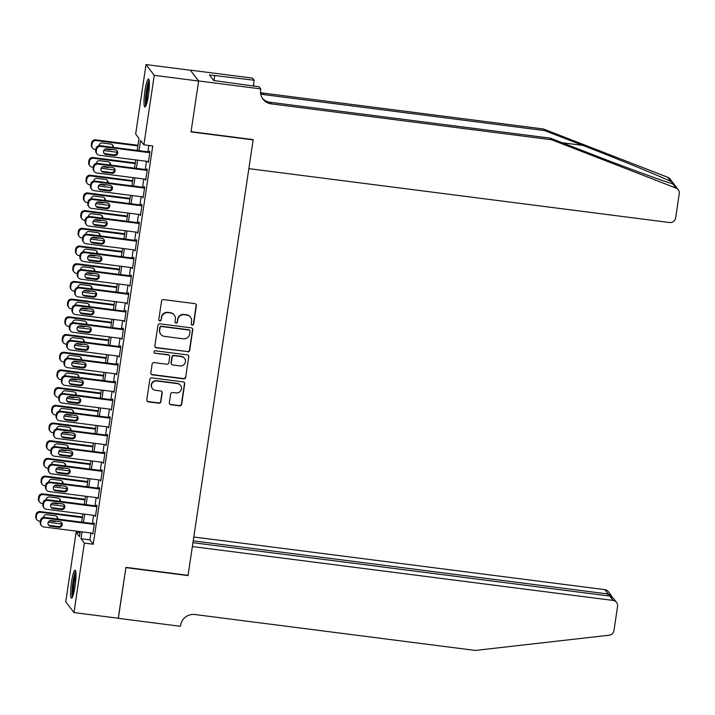 <?xml version="1.0" encoding="UTF-8"?>
<svg xmlns="http://www.w3.org/2000/svg" width="715" height="715" viewBox="0 0 715 715"><rect width="100%" height="100%" fill="white"/><g stroke="black" fill="none" stroke-linecap="round" stroke-linejoin="round"><path stroke-width="1.07" d="M192.237 325.102A1.242 1.216 142.7 0 0 193.64 324.047L196.393 305.582A1.779 1.734 142.7 0 0 194.909 303.625L163.547 299.612A1.779 1.734 142.7 0 0 161.545 301.122L158.793 319.587A1.242 1.216 142.7 0 0 159.829 320.955A1.242 1.216 142.7 0 0 161.233 319.9L161.59 317.505A5.684 5.559 142.7 0 1 167.989 312.661L170.608 312.991A5.684 5.559 142.7 0 1 175.354 319.265L174.996 321.661A1.242 1.216 142.7 0 0 176.033 323.028A1.242 1.216 142.7 0 0 177.436 321.973L177.794 319.578A5.684 5.559 142.7 0 1 184.193 314.734L186.812 315.074A5.684 5.559 142.7 0 1 191.557 321.348L191.2 323.734A1.242 1.216 142.7 0 0 192.237 325.102M191.325 324.485A1.242 1.216 142.7 0 0 193.416 323.752L196.169 305.296A1.779 1.734 142.7 0 0 195.946 304.143M158.918 320.338A1.242 1.216 142.7 0 0 161.009 319.605L161.59 317.505M175.121 322.411A1.242 1.216 142.7 0 0 177.213 321.679L177.794 319.578M71.563 581.894A14.103 2.029 97.3 0 1 75.084 570.177A14.103 2.029 97.3 0 1 75.03 586.443A14.103 2.029 97.3 0 1 71.509 598.16A14.103 2.029 97.3 0 1 71.563 581.894M144.975 90.698A14.103 2.029 97.3 0 1 148.497 78.981A14.103 2.029 97.3 0 1 148.443 95.247A14.103 2.029 97.3 0 1 144.913 106.964A14.103 2.029 97.3 0 1 144.975 90.698M169.348 402.786A1.779 1.734 142.7 0 0 170.831 404.744L179.635 405.87A1.779 1.734 142.7 0 0 181.637 404.359L184.693 383.857A1.779 1.734 142.7 0 0 183.21 381.899L151.857 377.878A1.779 1.734 142.7 0 0 149.855 379.397L146.79 399.9A1.779 1.734 142.7 0 0 148.273 401.857L158.9 403.215A1.779 1.734 142.7 0 0 160.902 401.705L162.216 392.928A1.779 1.734 142.7 0 0 160.732 390.971L155.459 390.292A4.746 4.647 142.7 0 1 152.107 383.32A4.746 4.647 142.7 0 1 156.844 380.997L177.49 383.642A4.746 4.647 142.7 0 1 180.841 390.613A4.746 4.647 142.7 0 1 176.105 392.937L172.664 392.499A1.779 1.734 142.7 0 0 170.662 394.01L169.348 402.786M198.645 80.947L191.066 131.658L253.19 139.613L248.847 168.642L669.517 222.517A5.425 5.309 142.7 0 0 675.639 217.887L679.25 193.72A5.425 5.309 142.7 0 0 675.97 188.045L551.64 139.774L271.2 103.863A12.655 12.396 -37.3 0 1 260.626 89.876L260.769 88.901L198.645 80.947L190.405 70.249L198.627 81.036L191.021 131.926L253.146 139.881L188.072 575.325L125.947 567.361L118.341 618.252L73.967 612.576L65.744 601.78L76.13 532.309L79.463 536.679L80.214 531.638M198.627 81.036L154.252 75.352L143.876 144.832L140.542 140.453L139.014 150.659M90.912 533.006L89.893 539.861L93.227 544.231L152.751 145.967L143.876 144.832M93.227 544.231L84.352 543.096L73.967 612.576M187.705 351.843A1.779 1.734 142.7 0 0 189.707 350.323L192.773 329.821A1.779 1.734 142.7 0 0 191.289 327.863L159.928 323.85A1.779 1.734 142.7 0 0 157.926 325.361L154.86 345.863A1.779 1.734 142.7 0 0 156.344 347.821L187.482 351.548A1.779 1.734 142.7 0 0 189.484 350.028L192.549 329.535A1.779 1.734 142.7 0 0 192.326 328.382M188.733 356.839L185.668 377.341A1.779 1.734 142.7 0 1 183.666 378.852L152.304 374.839A1.779 1.734 142.7 0 1 150.829 372.881L152.134 364.105A1.779 1.734 142.7 0 1 154.136 362.594L166.854 364.221A1.779 1.734 142.7 0 0 168.856 362.702L169.732 356.883A1.779 1.734 142.7 0 0 168.248 354.926L155.003 353.228A1.242 1.216 142.7 0 1 154.127 351.405A1.242 1.216 142.7 0 1 155.37 350.797L187.25 354.881A1.779 1.734 142.7 0 1 188.733 356.839L185.668 377.341M147.835 161.474L148.363 162.439L149.944 151.821L149.39 151.088L149.256 151.973M145.19 179.17L145.717 180.135L147.299 169.518L146.745 168.785L146.611 169.678M142.544 196.875L143.072 197.841L144.653 187.223L144.099 186.49L143.965 187.375M139.899 214.572L140.426 215.537L142.008 204.919L141.454 204.186L141.32 205.08M137.253 232.277L137.781 233.242L139.362 222.624L138.808 221.891L138.674 222.776M134.608 249.973L135.135 250.938L136.717 240.32L136.163 239.596L136.029 240.481M131.971 267.678L132.49 268.643L134.071 258.026L133.517 257.293L133.383 258.178M129.326 285.374L129.844 286.34L131.426 275.722L130.872 274.998L130.738 275.883M126.68 303.08L127.198 304.045L128.78 293.427L128.226 292.694L128.092 293.579M124.035 320.776L124.553 321.741L126.135 311.123L125.581 310.399L125.447 311.284M121.389 338.481L121.908 339.446L123.489 328.829L122.935 328.096L122.801 328.98M118.744 356.177L119.262 357.143L120.844 346.525L120.29 345.801L120.156 346.686M116.098 373.882L116.617 374.848L118.198 364.23L117.644 363.497L117.51 364.382M113.453 391.579L113.971 392.544L115.553 381.926L114.999 381.202L114.865 382.087M110.807 409.284L111.326 410.249L112.907 399.631L112.353 398.899L112.219 399.783M108.162 426.98L108.68 427.945L110.262 417.328L109.708 416.604L109.574 417.489M105.516 444.685L106.035 445.651L107.616 435.033L107.062 434.3L106.928 435.185M102.871 462.382L103.389 463.347L104.971 452.729L104.417 452.005L104.283 452.89M100.225 480.087L100.743 481.052L102.325 470.434L101.771 469.701L101.637 470.586M97.58 497.783L98.098 498.748L99.68 488.13L99.126 487.407L98.992 488.291M94.934 515.488L95.453 516.453L97.034 505.836L96.48 505.103L96.346 505.988M148.836 145.467L147.889 151.794M146.468 161.295L145.243 169.5M143.822 178.991L142.598 187.196M141.177 196.697L139.952 204.901M138.531 214.393L137.307 222.597M135.886 232.098L134.661 240.303M133.24 249.794L132.016 257.999M130.595 267.499L129.37 275.704M127.949 285.196L126.725 293.4M125.304 302.901L124.079 311.105M122.658 320.597L121.434 328.802M120.013 338.302L118.788 346.507M117.367 355.999L116.143 364.203M114.722 373.704L113.497 381.908M112.076 391.4L110.852 399.605M109.431 409.105L108.206 417.31M106.785 426.801L105.561 435.006M104.14 444.507L102.915 452.711M101.494 462.203L100.27 470.407M98.849 479.908L97.624 488.113M96.203 497.604L94.979 505.809M93.558 515.309L92.333 523.514M92.289 533.184L92.807 534.15L94.389 523.532L93.835 522.808L93.701 523.693M190.405 70.249L146.03 64.564L154.252 75.352M80.044 532.809L76.13 532.309M137.191 150.427L138.987 138.415L135.653 134.036L146.03 64.564M81.635 522.147L82.86 513.942M84.281 504.441L85.505 496.237M86.926 486.745L88.151 478.541M89.572 469.04L90.796 460.835M92.217 451.344L93.442 443.139M94.863 433.639L96.087 425.434M97.508 415.942L98.733 407.738M100.154 398.237L101.378 390.033M102.799 380.541L104.024 372.336M105.445 362.836L106.669 354.631M108.09 345.139L109.315 336.935M110.736 327.434L111.96 319.23M113.381 309.738L114.606 301.533M116.027 292.033L117.251 283.828M118.672 274.337L119.897 266.132M121.318 256.631L122.542 248.427M123.963 238.935L125.188 230.731M126.609 221.23L127.833 213.025M129.254 203.534L130.479 195.329M131.9 185.828L133.124 177.624M134.545 168.132L135.77 159.928M82.037 531.871L81.018 538.726L84.352 543.096M137.593 160.16L136.368 168.365M134.947 177.856L133.723 186.061M132.302 195.561L131.077 203.766M129.656 213.258L128.432 221.462M127.011 230.963L125.786 239.168M124.365 248.659L123.141 256.864M121.72 266.364L120.495 274.569M119.074 284.061L117.85 292.265M116.429 301.766L115.204 309.97M113.783 319.462L112.559 327.667M111.138 337.167L109.913 345.372M108.492 354.863L107.268 363.068M105.847 372.569L104.622 380.773M103.201 390.265L101.977 398.469M100.556 407.97L99.331 416.175M97.91 425.666L96.686 433.871M95.265 443.372L94.04 451.576M92.619 461.068L91.395 469.272M89.974 478.773L88.749 486.978M87.328 496.469L86.104 504.674M84.683 514.174L83.458 522.379M89.893 539.861L81.018 538.726M147.799 161.706L148.452 161.796M145.154 179.411L145.806 179.492M142.508 197.108L143.161 197.197M139.863 214.813L140.515 214.893M137.217 232.509L137.87 232.598M134.572 250.214L135.224 250.295M131.935 267.911L132.579 268M129.29 285.616L129.933 285.696M126.644 303.312L127.288 303.401M123.999 321.017L124.642 321.098M121.353 338.713L122.006 338.803M118.708 356.419L119.36 356.499M116.062 374.115L116.715 374.204M113.417 391.82L114.069 391.9M110.771 409.516L111.424 409.606M108.126 427.221L108.778 427.302M105.48 444.918L106.133 445.007M102.835 462.623L103.487 462.703M100.189 480.319L100.842 480.409M97.544 498.024L98.196 498.105M94.898 515.721L95.551 515.81M92.253 533.426L92.905 533.506M190.494 317.192L190.27 316.897A5.684 5.559 142.7 0 0 186.588 314.779L186.812 315.074M177.57 319.292A5.684 5.559 142.7 0 1 183.97 314.448L186.588 314.779M174.29 315.109L174.076 314.823A5.684 5.559 142.7 0 0 170.385 312.705L170.608 312.991M161.367 317.219A5.684 5.559 142.7 0 1 167.775 312.366L170.385 312.705M155.092 347.007A1.779 1.734 142.7 0 0 156.12 347.535L187.482 351.548M190.047 331.42A1.242 1.216 142.7 0 0 189.01 330.053L161.483 326.523A1.242 1.216 142.7 0 0 160.08 327.586L159.704 330.107A5.684 5.559 142.7 0 0 164.45 336.381L183.263 338.785A5.684 5.559 142.7 0 0 189.672 333.941L190.047 331.42M189.815 330.509L189.591 330.223A1.242 1.216 142.7 0 0 188.787 329.758L189.01 330.053M160.759 334.262L160.535 333.968A5.684 5.559 142.7 0 1 159.481 329.812L159.856 327.291A1.242 1.216 142.7 0 1 161.259 326.228L188.787 329.758M151.053 374.025A1.779 1.734 142.7 0 0 152.089 374.553L183.442 378.566A1.779 1.734 142.7 0 0 185.444 377.046M169.401 355.587L169.178 355.292A1.779 1.734 142.7 0 0 168.025 354.631L155.003 353.228M154.1 352.611A1.242 1.216 142.7 0 0 154.78 352.933M180.055 365.91A4.746 4.647 142.7 0 0 184.524 358.385A4.746 4.647 142.7 0 0 181.44 356.615L174.174 355.686A1.779 1.734 142.7 0 0 172.172 357.196L171.296 363.014A1.779 1.734 142.7 0 0 172.78 364.981L180.055 365.91M184.524 358.385L184.3 358.09A4.746 4.647 142.7 0 0 181.226 356.32L181.44 356.615M171.627 364.319L171.403 364.024A1.779 1.734 142.7 0 1 171.073 362.728L171.949 356.901A1.779 1.734 142.7 0 1 173.951 355.391L181.226 356.32M188.51 356.544A1.779 1.734 142.7 0 0 188.286 355.4M180.573 385.412L180.35 385.126A4.746 4.647 142.7 0 0 177.275 383.347L177.49 383.642M152.375 388.522L152.152 388.236A4.746 4.647 142.7 0 1 156.63 380.711L177.275 383.347M147.013 401.044A1.779 1.734 142.7 0 0 148.05 401.562L158.676 402.929A1.779 1.734 142.7 0 0 160.678 401.41L161.992 392.642A1.779 1.734 142.7 0 0 161.76 391.489M169.58 403.93A1.779 1.734 142.7 0 0 170.608 404.458L179.411 405.584A1.779 1.734 142.7 0 0 181.413 404.064L184.479 383.562A1.779 1.734 142.7 0 0 184.247 382.418M137.959 145.261L95.649 139.845A3.62 3.539 -37.3 0 0 91.565 142.928L91.305 144.698A3.62 3.539 -37.3 0 0 91.976 147.344L92.53 148.077A3.62 3.539 142.7 0 0 94.88 149.426L95.89 149.551M92.53 148.077A3.62 3.539 142.7 0 1 91.86 145.431L92.128 143.661A3.62 3.539 142.7 0 1 96.203 140.569L137.861 145.905M117.189 152.277L103.746 150.561M112.523 147.272A2.896 2.833 142.7 0 0 112.443 144.814M105.114 149.113L110.03 149.739A2.896 2.833 142.7 0 0 111.71 149.444M113.274 147.362A2.896 2.833 142.7 0 0 110.879 144.072L102.352 142.982A2.896 2.833 142.7 0 0 99.063 145.69M148.488 161.554L99.322 155.253A3.62 3.539 142.7 0 1 96.302 151.258L96.57 149.489A3.62 3.539 142.7 0 1 100.645 146.405L149.81 152.706M149.909 152.054L100.091 145.681L100.645 146.405M105.954 154.485A2.896 2.833 -37.3 0 1 103.907 150.23A2.896 2.833 -37.3 0 1 106.803 148.818L115.321 149.909A2.896 2.833 -37.3 0 1 117.358 154.154A2.896 2.833 -37.3 0 1 114.472 155.575L105.954 154.485L105.4 153.752A2.896 2.833 -37.3 0 1 103.827 153.019M116.885 150.651A2.896 2.833 -37.3 0 1 113.917 154.842L105.4 153.752M96.981 153.913L96.418 153.18A3.62 3.539 -37.3 0 1 95.747 150.534L96.016 148.765A3.62 3.539 -37.3 0 1 100.091 145.681M146.253 104.962A12.209 1.761 97.3 0 1 145.931 97.419A12.209 1.761 97.3 0 1 149.292 81.251M149.399 83.584A11.306 1.627 -82.7 0 0 146.986 97.222A11.306 1.627 -82.7 0 0 146.95 102.728M149.104 80.017A14.014 2.02 -82.7 0 0 145.61 98.053A14.014 2.02 -82.7 0 0 145.762 106.106M72.85 596.158A12.209 1.761 97.3 0 1 72.528 588.615A12.209 1.761 97.3 0 1 75.879 572.447M75.987 574.78A11.306 1.627 -82.7 0 0 73.573 588.418A11.306 1.627 -82.7 0 0 73.538 593.924M75.692 571.214A14.014 2.02 -82.7 0 0 72.197 589.249A14.014 2.02 -82.7 0 0 72.358 597.302M551.64 139.774L550.425 138.174L588.552 152.974C625.044 167.203 664.789 181.753 672.717 183.782C674.862 184.756 674.29 184.005 671.001 181.521C660.803 176.516 619.136 159.454 582.761 145.377L544.633 130.577L264.193 94.666A12.655 12.396 -37.3 0 1 260.635 93.656M675.97 188.045L672.717 183.782L673.923 184.229M544.633 130.577L543.418 128.977L262.977 93.066A12.655 12.396 -37.3 0 1 260.51 92.494M262.405 98.312A12.655 12.396 -37.3 0 0 269.975 102.263L550.425 138.174M671.001 181.521L667.747 177.257L543.418 128.977M260.769 88.901L259.161 86.792L213.714 80.545L209.424 74.923L254.156 80.223L252.547 78.114L190.422 70.159M253.289 86.041L254.156 80.223M667.747 177.257A5.425 5.309 -37.3 0 1 670.018 178.965L678.24 189.752M254.022 86.131A12.655 12.396 -37.3 0 1 253.575 84.093M214.008 80.589L214.75 75.602M118.252 618.243L125.912 567.63L188.036 575.584L192.371 546.555L613.041 600.421L609.716 596.06L192.952 542.694M609.716 596.06L613.434 598.339L616.562 602.45A5.425 5.309 142.7 0 1 617.572 606.418L613.962 630.576A5.425 5.309 142.7 0 1 609.144 635.215L475.323 650.436L194.873 614.525A12.655 12.396 142.7 0 0 180.6 625.321L180.457 626.295L118.333 618.341M193.22 540.862L608.143 593.995L604.819 589.634A5.425 5.309 -37.3 0 1 608.34 591.654L611.468 595.765L608.143 593.995L607.866 595.827M193.801 537.001L604.819 589.634M616.562 602.45A5.425 5.309 142.7 0 0 613.041 600.421M612.085 597.025L611.468 595.765M135.314 162.966L93.004 157.541A3.62 3.539 -37.3 0 0 88.919 160.634L88.66 162.403A3.62 3.539 -37.3 0 0 89.33 165.049L89.884 165.773A3.62 3.539 142.7 0 0 92.235 167.122L93.245 167.256M89.884 165.773A3.62 3.539 142.7 0 1 89.214 163.127L89.482 161.358A3.62 3.539 142.7 0 1 93.558 158.274L135.215 163.61M114.543 169.982L101.101 168.257M109.878 164.968A2.896 2.833 142.7 0 0 109.797 162.511M102.468 166.809L107.384 167.444A2.896 2.833 142.7 0 0 109.064 167.149M110.628 165.067A2.896 2.833 142.7 0 0 108.233 161.778L99.707 160.687A2.896 2.833 142.7 0 0 96.418 163.395M132.668 180.663L90.358 175.247A3.62 3.539 -37.3 0 0 86.274 178.33L86.014 180.1A3.62 3.539 -37.3 0 0 86.685 182.745L87.239 183.478A3.62 3.539 142.7 0 0 89.59 184.828L90.599 184.953M87.239 183.478A3.62 3.539 142.7 0 1 86.569 180.832L86.837 179.063A3.62 3.539 142.7 0 1 90.912 175.97L132.57 181.306M111.898 187.679L98.456 185.963M107.232 182.674A2.896 2.833 142.7 0 0 107.152 180.216M99.823 184.515L104.739 185.14A2.896 2.833 142.7 0 0 106.419 184.845M107.983 182.763A2.896 2.833 142.7 0 0 105.588 179.474L97.061 178.384A2.896 2.833 142.7 0 0 93.772 181.092M130.023 198.368L87.713 192.943A3.62 3.539 -37.3 0 0 83.628 196.035L83.369 197.805A3.62 3.539 -37.3 0 0 84.039 200.45L84.593 201.174A3.62 3.539 142.7 0 0 86.944 202.524L87.954 202.658M84.593 201.174A3.62 3.539 142.7 0 1 83.923 198.529L84.191 196.759A3.62 3.539 142.7 0 1 88.267 193.676L129.924 199.011M109.252 205.384L95.81 203.659M104.587 200.37A2.896 2.833 142.7 0 0 104.506 197.912M97.177 202.211L102.093 202.846A2.896 2.833 142.7 0 0 103.773 202.551M105.337 200.468A2.896 2.833 142.7 0 0 102.942 197.179L94.416 196.089A2.896 2.833 142.7 0 0 91.127 198.797M127.377 216.064L85.067 210.648A3.62 3.539 -37.3 0 0 80.983 213.731L80.724 215.501A3.62 3.539 -37.3 0 0 81.394 218.147L81.948 218.879A3.62 3.539 142.7 0 0 84.299 220.229L85.308 220.354M81.948 218.879A3.62 3.539 142.7 0 1 81.278 216.234L81.546 214.464A3.62 3.539 142.7 0 1 85.621 211.372L127.279 216.708M106.607 223.08L93.165 221.364M101.941 218.075A2.896 2.833 142.7 0 0 101.861 215.617M94.532 219.916L99.448 220.542A2.896 2.833 142.7 0 0 101.128 220.247M102.692 218.164A2.896 2.833 142.7 0 0 100.297 214.875L91.77 213.785A2.896 2.833 142.7 0 0 88.481 216.493M145.842 179.251L96.677 172.959A3.62 3.539 142.7 0 1 93.656 168.963L93.924 167.194A3.62 3.539 142.7 0 1 98 164.11L147.165 170.402M147.263 169.759L97.446 163.378L98 164.11M103.309 172.181A2.896 2.833 -37.3 0 1 101.262 167.936A2.896 2.833 -37.3 0 1 104.158 166.515L112.675 167.614A2.896 2.833 -37.3 0 1 114.713 171.859A2.896 2.833 -37.3 0 1 111.826 173.271L103.309 172.181L102.754 171.457A2.896 2.833 -37.3 0 1 101.181 170.715M114.239 168.347A2.896 2.833 -37.3 0 1 111.272 172.547L102.754 171.457M94.335 171.609L93.772 170.876A3.62 3.539 -37.3 0 1 93.102 168.231L93.37 166.461A3.62 3.539 -37.3 0 1 97.446 163.378M143.197 196.956L94.031 190.655A3.62 3.539 142.7 0 1 91.011 186.66L91.279 184.89A3.62 3.539 142.7 0 1 95.354 181.807L144.519 188.108M144.618 187.455L94.8 181.083L95.354 181.807M100.663 189.886A2.896 2.833 -37.3 0 1 98.616 185.632A2.896 2.833 -37.3 0 1 101.512 184.22L110.03 185.31A2.896 2.833 -37.3 0 1 112.067 189.555A2.896 2.833 -37.3 0 1 109.181 190.977L100.663 189.886L100.109 189.153A2.896 2.833 -37.3 0 1 98.536 188.42M111.594 186.052A2.896 2.833 -37.3 0 1 108.626 190.244L100.109 189.153M91.69 189.314L91.127 188.581A3.62 3.539 -37.3 0 1 90.456 185.936L90.725 184.166A3.62 3.539 -37.3 0 1 94.8 181.083M140.551 214.652L91.386 208.36A3.62 3.539 142.7 0 1 88.365 204.365L88.633 202.595A3.62 3.539 142.7 0 1 92.709 199.512L141.874 205.804M141.972 205.16L92.155 198.779L92.709 199.512M98.018 207.582A2.896 2.833 -37.3 0 1 95.971 203.337A2.896 2.833 -37.3 0 1 98.867 201.916L107.384 203.015A2.896 2.833 -37.3 0 1 109.422 207.261A2.896 2.833 -37.3 0 1 106.535 208.673L98.018 207.582L97.463 206.858A2.896 2.833 -37.3 0 1 95.89 206.117M108.948 203.748A2.896 2.833 -37.3 0 1 105.981 207.949L97.463 206.858M89.044 207.01L88.481 206.278A3.62 3.539 -37.3 0 1 87.811 203.632L88.079 201.862A3.62 3.539 -37.3 0 1 92.155 198.779M137.906 232.357L88.74 226.056A3.62 3.539 142.7 0 1 85.72 222.061L85.988 220.292A3.62 3.539 142.7 0 1 90.063 217.208L139.228 223.509M139.327 222.857L89.509 216.484L90.063 217.208M95.372 225.288A2.896 2.833 -37.3 0 1 93.325 221.033A2.896 2.833 -37.3 0 1 96.221 219.621L104.739 220.712A2.896 2.833 -37.3 0 1 106.776 224.957A2.896 2.833 -37.3 0 1 103.889 226.378L95.372 225.288L94.818 224.555A2.896 2.833 -37.3 0 1 93.245 223.822M106.312 221.453A2.896 2.833 -37.3 0 1 103.335 225.645L94.818 224.555M86.399 224.716L85.836 223.983A3.62 3.539 -37.3 0 1 85.165 221.337L85.434 219.568A3.62 3.539 -37.3 0 1 89.509 216.484M124.732 233.769L82.422 228.344A3.62 3.539 -37.3 0 0 78.337 231.437L78.078 233.206A3.62 3.539 -37.3 0 0 78.748 235.852L79.302 236.576A3.62 3.539 142.7 0 0 81.653 237.925L82.663 238.059M79.302 236.576A3.62 3.539 142.7 0 1 78.632 233.93L78.9 232.161A3.62 3.539 142.7 0 1 82.976 229.077L124.633 234.413M103.961 240.785L90.519 239.06M99.296 235.771A2.896 2.833 142.7 0 0 99.215 233.313M91.886 237.612L96.802 238.247A2.896 2.833 142.7 0 0 98.482 237.952M100.046 235.87A2.896 2.833 142.7 0 0 97.651 232.581L89.125 231.49A2.896 2.833 142.7 0 0 85.836 234.198M135.26 250.053L86.095 243.761A3.62 3.539 142.7 0 1 83.074 239.766L83.342 237.997A3.62 3.539 142.7 0 1 87.418 234.913L136.583 241.205M136.681 240.562L86.864 234.18L87.418 234.913M92.727 242.984A2.896 2.833 -37.3 0 1 90.68 238.739A2.896 2.833 -37.3 0 1 93.576 237.317L102.093 238.417A2.896 2.833 -37.3 0 1 104.131 242.662A2.896 2.833 -37.3 0 1 101.244 244.074L92.727 242.984L92.172 242.26A2.896 2.833 -37.3 0 1 90.599 241.518M103.666 239.15A2.896 2.833 -37.3 0 1 100.69 243.35L92.172 242.26M83.753 242.412L83.19 241.679A3.62 3.539 -37.3 0 1 82.52 239.033L82.788 237.264A3.62 3.539 -37.3 0 1 86.864 234.18M122.086 251.466L79.776 246.049A3.62 3.539 -37.3 0 0 75.692 249.133L75.433 250.902A3.62 3.539 -37.3 0 0 76.103 253.548L76.657 254.281A3.62 3.539 142.7 0 0 79.008 255.63L80.017 255.756M76.657 254.281A3.62 3.539 142.7 0 1 75.987 251.635L76.255 249.866A3.62 3.539 142.7 0 1 80.33 246.773L121.988 252.109M101.324 258.481L87.873 256.765M96.65 253.476A2.896 2.833 142.7 0 0 96.57 251.019M89.241 255.318L94.157 255.943A2.896 2.833 142.7 0 0 95.837 255.648M97.401 253.566A2.896 2.833 142.7 0 0 95.006 250.277L86.479 249.186A2.896 2.833 142.7 0 0 83.19 251.894M132.615 267.759L83.449 261.458A3.62 3.539 142.7 0 1 80.429 257.463L80.697 255.693A3.62 3.539 142.7 0 1 84.772 252.609L133.937 258.91M134.036 258.258L84.218 251.886L84.772 252.609M90.081 260.689A2.896 2.833 -37.3 0 1 88.034 256.435A2.896 2.833 -37.3 0 1 90.93 255.023L99.448 256.113A2.896 2.833 -37.3 0 1 101.485 260.358A2.896 2.833 -37.3 0 1 98.599 261.779L90.081 260.689L89.527 259.956A2.896 2.833 -37.3 0 1 87.954 259.223M101.021 256.855A2.896 2.833 -37.3 0 1 98.044 261.046L89.527 259.956M81.108 260.117L80.545 259.384A3.62 3.539 -37.3 0 1 79.874 256.739L80.143 254.969A3.62 3.539 -37.3 0 1 84.218 251.886M119.441 269.171L77.131 263.746A3.62 3.539 -37.3 0 0 73.046 266.838L72.787 268.608A3.62 3.539 -37.3 0 0 73.457 271.253L74.011 271.977A3.62 3.539 142.7 0 0 76.362 273.327L77.381 273.461M74.011 271.977A3.62 3.539 142.7 0 1 73.341 269.332L73.609 267.562A3.62 3.539 142.7 0 1 77.685 264.479L119.342 269.814M98.679 276.187L85.228 274.462M94.005 271.173A2.896 2.833 142.7 0 0 93.924 268.715M86.595 273.014L91.511 273.648A2.896 2.833 142.7 0 0 93.191 273.353M94.755 271.271A2.896 2.833 142.7 0 0 92.36 267.982L83.834 266.892A2.896 2.833 142.7 0 0 80.545 269.6M129.969 285.455L80.804 279.163A3.62 3.539 142.7 0 1 77.783 275.168L78.051 273.398A3.62 3.539 142.7 0 1 82.127 270.315L131.292 276.607M131.39 275.963L81.573 269.582L82.127 270.315M87.436 278.385A2.896 2.833 -37.3 0 1 85.389 274.14A2.896 2.833 -37.3 0 1 88.285 272.719L96.802 273.818A2.896 2.833 -37.3 0 1 98.84 278.064A2.896 2.833 -37.3 0 1 95.953 279.476L87.436 278.385L86.881 277.661A2.896 2.833 -37.3 0 1 85.308 276.919M98.375 274.551A2.896 2.833 -37.3 0 1 95.399 278.752L86.881 277.661M78.462 277.813L77.899 277.08A3.62 3.539 -37.3 0 1 77.229 274.435L77.497 272.665A3.62 3.539 -37.3 0 1 81.573 269.582M116.795 286.867L74.485 281.451A3.62 3.539 -37.3 0 0 70.401 284.534L70.142 286.304A3.62 3.539 -37.3 0 0 70.812 288.949L71.366 289.682A3.62 3.539 142.7 0 0 73.717 291.032L74.735 291.157M71.366 289.682A3.62 3.539 142.7 0 1 70.696 287.037L70.964 285.267A3.62 3.539 142.7 0 1 75.039 282.175L116.697 287.51M96.033 293.883L82.583 292.167M91.359 288.878A2.896 2.833 142.7 0 0 91.279 286.42M83.95 290.719L88.866 291.345A2.896 2.833 142.7 0 0 90.546 291.05M92.11 288.967A2.896 2.833 142.7 0 0 89.715 285.678L81.188 284.588A2.896 2.833 142.7 0 0 77.899 287.296M127.324 303.16L78.158 296.859A3.62 3.539 142.7 0 1 75.138 292.864L75.406 291.094A3.62 3.539 142.7 0 1 79.481 288.011L128.646 294.312M128.745 293.659L78.927 287.287L79.481 288.011M84.79 296.09A2.896 2.833 -37.3 0 1 82.752 291.836A2.896 2.833 -37.3 0 1 85.639 290.424L94.157 291.514A2.896 2.833 -37.3 0 1 96.194 295.76A2.896 2.833 -37.3 0 1 93.308 297.181L84.79 296.09L84.236 295.358A2.896 2.833 -37.3 0 1 82.663 294.625M95.73 292.256A2.896 2.833 -37.3 0 1 92.753 296.448L84.236 295.358M75.817 295.518L75.254 294.786A3.62 3.539 -37.3 0 1 74.583 292.14L74.852 290.37A3.62 3.539 -37.3 0 1 78.927 287.287M114.15 304.572L71.84 299.147A3.62 3.539 -37.3 0 0 67.755 302.239L67.496 304.009A3.62 3.539 -37.3 0 0 68.166 306.655L68.72 307.379A3.62 3.539 142.7 0 0 71.071 308.728L72.09 308.862M68.72 307.379A3.62 3.539 142.7 0 1 68.05 304.733L68.318 302.963A3.62 3.539 142.7 0 1 72.394 299.88L114.051 305.216M93.388 311.588L79.937 309.863M88.714 306.574A2.896 2.833 142.7 0 0 88.633 304.116M81.304 308.415L86.22 309.05A2.896 2.833 142.7 0 0 87.9 308.755M89.464 306.672A2.896 2.833 142.7 0 0 87.069 303.383L78.543 302.293A2.896 2.833 142.7 0 0 75.254 305.001M124.678 320.856L75.513 314.564A3.62 3.539 142.7 0 1 72.492 310.569L72.76 308.8A3.62 3.539 142.7 0 1 76.836 305.716L126.001 312.008M126.099 311.365L76.282 304.983L76.836 305.716M82.145 313.787A2.896 2.833 -37.3 0 1 80.107 309.541A2.896 2.833 -37.3 0 1 82.994 308.12L91.511 309.22A2.896 2.833 -37.3 0 1 93.549 313.465A2.896 2.833 -37.3 0 1 90.662 314.877L82.145 313.787L81.59 313.063A2.896 2.833 -37.3 0 1 80.017 312.321M93.084 309.953A2.896 2.833 -37.3 0 1 90.108 314.153L81.59 313.063M73.171 313.215L72.608 312.482A3.62 3.539 -37.3 0 1 71.938 309.836L72.206 308.067A3.62 3.539 -37.3 0 1 76.282 304.983M111.504 322.268L69.194 316.852A3.62 3.539 -37.3 0 0 65.11 319.936L64.851 321.705A3.62 3.539 -37.3 0 0 65.521 324.351L66.075 325.084A3.62 3.539 142.7 0 0 68.425 326.433L69.444 326.558M66.075 325.084A3.62 3.539 142.7 0 1 65.405 322.438L65.673 320.669A3.62 3.539 142.7 0 1 69.748 317.576L111.406 322.912M90.742 329.284L77.292 327.568M86.068 324.279A2.896 2.833 142.7 0 0 85.988 321.822M78.659 326.12L83.575 326.746A2.896 2.833 142.7 0 0 85.255 326.451M86.819 324.378A2.896 2.833 142.7 0 0 84.424 321.08L75.897 319.989A2.896 2.833 142.7 0 0 72.608 322.697M122.042 338.561L72.867 332.261A3.62 3.539 142.7 0 1 69.847 328.265L70.115 326.496A3.62 3.539 142.7 0 1 74.19 323.412L123.364 329.713M123.454 329.061L73.636 322.688L74.19 323.412M79.499 331.492A2.896 2.833 -37.3 0 1 77.461 327.247A2.896 2.833 -37.3 0 1 80.348 325.826L88.866 326.916A2.896 2.833 -37.3 0 1 90.903 331.161A2.896 2.833 -37.3 0 1 88.017 332.582L79.499 331.492L78.945 330.759A2.896 2.833 -37.3 0 1 77.372 330.026M90.439 327.658A2.896 2.833 -37.3 0 1 87.462 331.849L78.945 330.759M70.526 330.92L69.963 330.187A3.62 3.539 -37.3 0 1 69.292 327.542L69.561 325.772A3.62 3.539 -37.3 0 1 73.636 322.688M108.859 339.974L66.549 334.548A3.62 3.539 -37.3 0 0 62.464 337.641L62.205 339.411A3.62 3.539 -37.3 0 0 62.875 342.056L63.429 342.78A3.62 3.539 142.7 0 0 65.78 344.13L66.799 344.264M63.429 342.78A3.62 3.539 142.7 0 1 62.759 340.134L63.027 338.365A3.62 3.539 142.7 0 1 67.103 335.281L108.76 340.617M88.097 346.99L74.646 345.265M83.423 341.976A2.896 2.833 142.7 0 0 83.342 339.518M76.013 343.817L80.929 344.451A2.896 2.833 142.7 0 0 82.609 344.156M84.173 342.074A2.896 2.833 142.7 0 0 81.778 338.785L73.252 337.695A2.896 2.833 142.7 0 0 69.963 340.403M119.396 356.258L70.222 349.966A3.62 3.539 142.7 0 1 67.201 345.971L67.469 344.201A3.62 3.539 142.7 0 1 71.545 341.118L120.719 347.41M120.808 346.766L70.991 340.385L71.545 341.118M76.854 349.188A2.896 2.833 -37.3 0 1 74.816 344.943A2.896 2.833 -37.3 0 1 77.703 343.531L86.22 344.621A2.896 2.833 -37.3 0 1 88.258 348.866A2.896 2.833 -37.3 0 1 85.371 350.279L76.854 349.188L76.299 348.464A2.896 2.833 -37.3 0 1 74.726 347.722M87.793 345.354A2.896 2.833 -37.3 0 1 84.817 349.555L76.299 348.464M67.88 348.616L67.317 347.883A3.62 3.539 -37.3 0 1 66.647 345.238L66.915 343.468A3.62 3.539 -37.3 0 1 70.991 340.385M106.213 357.67L63.903 352.254A3.62 3.539 -37.3 0 0 59.819 355.337L59.56 357.107A3.62 3.539 -37.3 0 0 60.23 359.752L60.784 360.485A3.62 3.539 142.7 0 0 63.135 361.835L64.153 361.96M60.784 360.485A3.62 3.539 142.7 0 1 60.114 357.84L60.382 356.07A3.62 3.539 142.7 0 1 64.457 352.978L106.115 358.313M85.451 364.686L72.001 362.97M80.777 359.681A2.896 2.833 142.7 0 0 80.697 357.223M73.368 361.522L78.284 362.147A2.896 2.833 142.7 0 0 79.964 361.853M81.528 359.779A2.896 2.833 142.7 0 0 79.133 356.481L70.606 355.391A2.896 2.833 142.7 0 0 67.317 358.099M116.751 373.963L67.576 367.662A3.62 3.539 142.7 0 1 64.556 363.676L64.824 361.897A3.62 3.539 142.7 0 1 68.899 358.814L118.073 365.115M118.163 364.462L68.345 358.09L68.899 358.814M74.208 366.893A2.896 2.833 -37.3 0 1 72.17 362.648A2.896 2.833 -37.3 0 1 75.057 361.227L83.575 362.317A2.896 2.833 -37.3 0 1 85.612 366.563A2.896 2.833 -37.3 0 1 82.726 367.984L74.208 366.893L73.654 366.16A2.896 2.833 -37.3 0 1 72.081 365.428M85.148 363.059A2.896 2.833 -37.3 0 1 82.171 367.251L73.654 366.16M65.235 366.321L64.672 365.588A3.62 3.539 -37.3 0 1 64.001 362.943L64.27 361.173A3.62 3.539 -37.3 0 1 68.345 358.09M103.568 375.375L61.258 369.95A3.62 3.539 -37.3 0 0 57.182 373.042L56.914 374.812A3.62 3.539 -37.3 0 0 57.584 377.457L58.138 378.181A3.62 3.539 142.7 0 0 60.489 379.531L61.508 379.665M58.138 378.181A3.62 3.539 142.7 0 1 57.468 375.536L57.736 373.766A3.62 3.539 142.7 0 1 61.812 370.683L103.469 376.019M82.806 382.391L69.355 380.666M78.132 377.377A2.896 2.833 142.7 0 0 78.051 374.919M70.722 379.218L75.638 379.853A2.896 2.833 142.7 0 0 77.318 379.558M78.882 377.475A2.896 2.833 142.7 0 0 76.487 374.186L67.961 373.096A2.896 2.833 142.7 0 0 64.672 375.804M114.105 391.659L64.931 385.367A3.62 3.539 142.7 0 1 61.91 381.372L62.178 379.602A3.62 3.539 142.7 0 1 66.254 376.519L115.428 382.811M115.517 382.168L65.7 375.786L66.254 376.519M71.563 384.59A2.896 2.833 -37.3 0 1 69.525 380.344A2.896 2.833 -37.3 0 1 72.412 378.932L80.929 380.023A2.896 2.833 -37.3 0 1 82.967 384.268A2.896 2.833 -37.3 0 1 80.08 385.68L71.563 384.59L71.008 383.866A2.896 2.833 -37.3 0 1 69.435 383.124M82.502 380.755A2.896 2.833 -37.3 0 1 79.526 384.956L71.008 383.866M62.589 384.018L62.035 383.285A3.62 3.539 -37.3 0 1 61.356 380.639L61.624 378.87A3.62 3.539 -37.3 0 1 65.7 375.786M100.922 393.071L58.612 387.655A3.62 3.539 -37.3 0 0 54.537 390.739L54.269 392.508A3.62 3.539 -37.3 0 0 54.939 395.154L55.493 395.887A3.62 3.539 142.7 0 0 57.843 397.236L58.862 397.361M55.493 395.887A3.62 3.539 142.7 0 1 54.823 393.241L55.091 391.471A3.62 3.539 142.7 0 1 59.166 388.379L100.824 393.715M80.16 400.087L66.71 398.371M75.486 395.082A2.896 2.833 142.7 0 0 75.406 392.624M68.077 396.923L72.993 397.549A2.896 2.833 142.7 0 0 74.673 397.254M76.237 395.181A2.896 2.833 142.7 0 0 73.842 391.883L65.315 390.792A2.896 2.833 142.7 0 0 62.026 393.5M111.46 409.364L62.285 403.063A3.62 3.539 142.7 0 1 59.265 399.077L59.533 397.299A3.62 3.539 142.7 0 1 63.608 394.215L112.782 400.516M112.872 399.864L63.054 393.491L63.608 394.215M68.917 402.295A2.896 2.833 -37.3 0 1 66.879 398.049A2.896 2.833 -37.3 0 1 69.766 396.628L78.284 397.719A2.896 2.833 -37.3 0 1 80.321 401.964A2.896 2.833 -37.3 0 1 77.434 403.385L68.917 402.295L68.363 401.562A2.896 2.833 -37.3 0 1 66.79 400.829M79.857 398.461A2.896 2.833 -37.3 0 1 76.88 402.652L68.363 401.562M59.944 401.723L59.39 400.99A3.62 3.539 -37.3 0 1 58.71 398.344L58.979 396.575A3.62 3.539 -37.3 0 1 63.054 393.491M98.277 410.776L55.967 405.351A3.62 3.539 -37.3 0 0 51.891 408.444L51.623 410.213A3.62 3.539 -37.3 0 0 52.293 412.859L52.847 413.583A3.62 3.539 142.7 0 0 55.198 414.932L56.217 415.066M52.847 413.583A3.62 3.539 142.7 0 1 52.177 410.937L52.445 409.168A3.62 3.539 142.7 0 1 56.521 406.084L98.178 411.42M77.515 417.792L64.064 416.067M72.841 412.778A2.896 2.833 142.7 0 0 72.76 410.321M65.431 414.62L70.347 415.254A2.896 2.833 142.7 0 0 72.027 414.959M73.591 412.877A2.896 2.833 142.7 0 0 71.196 409.588L62.67 408.497A2.896 2.833 142.7 0 0 59.381 411.205M108.814 427.061L59.64 420.769A3.62 3.539 142.7 0 1 56.619 416.774L56.887 415.004A3.62 3.539 142.7 0 1 60.963 411.92L110.137 418.212M110.226 417.569L60.409 411.188L60.963 411.92M66.272 419.991A2.896 2.833 -37.3 0 1 64.234 415.746A2.896 2.833 -37.3 0 1 67.121 414.334L75.638 415.424A2.896 2.833 -37.3 0 1 77.676 419.669A2.896 2.833 -37.3 0 1 74.789 421.081L66.272 419.991L65.717 419.267A2.896 2.833 -37.3 0 1 64.144 418.525M77.211 416.157A2.896 2.833 -37.3 0 1 74.235 420.357L65.717 419.267M57.298 419.419L56.744 418.695A3.62 3.539 -37.3 0 1 56.065 416.041L56.333 414.271A3.62 3.539 -37.3 0 1 60.409 411.188M95.631 428.473L53.321 423.057A3.62 3.539 -37.3 0 0 49.246 426.14L48.977 427.91A3.62 3.539 -37.3 0 0 49.648 430.555L50.202 431.288A3.62 3.539 142.7 0 0 52.553 432.638L53.571 432.763M50.202 431.288A3.62 3.539 142.7 0 1 49.532 428.643L49.8 426.873A3.62 3.539 142.7 0 1 53.875 423.781L95.542 429.116M74.869 435.489L61.419 433.773M70.195 430.484A2.896 2.833 142.7 0 0 70.115 428.026M62.786 432.325L67.702 432.95A2.896 2.833 142.7 0 0 69.382 432.655M70.946 430.582A2.896 2.833 142.7 0 0 68.551 427.284L60.024 426.194A2.896 2.833 142.7 0 0 56.735 428.902M106.169 444.766L56.994 438.465A3.62 3.539 142.7 0 1 53.974 434.479L54.242 432.7A3.62 3.539 142.7 0 1 58.317 429.617L107.491 435.918M107.581 435.265L57.763 428.893L58.317 429.617M63.626 437.696A2.896 2.833 -37.3 0 1 61.588 433.451A2.896 2.833 -37.3 0 1 64.475 432.03L72.993 433.12A2.896 2.833 -37.3 0 1 75.03 437.366A2.896 2.833 -37.3 0 1 72.144 438.787L63.626 437.696L63.072 436.963A2.896 2.833 -37.3 0 1 61.499 436.23M74.566 433.862A2.896 2.833 -37.3 0 1 71.589 438.054L63.072 436.963M54.653 437.124L54.099 436.391A3.62 3.539 -37.3 0 1 53.419 433.746L53.688 431.976A3.62 3.539 -37.3 0 1 57.763 428.893M92.986 446.178L50.676 440.753A3.62 3.539 -37.3 0 0 46.6 443.845L46.332 445.615A3.62 3.539 -37.3 0 0 47.002 448.26L47.556 448.984A3.62 3.539 142.7 0 0 49.907 450.334L50.926 450.468M47.556 448.984A3.62 3.539 142.7 0 1 46.886 446.339L47.154 444.569A3.62 3.539 142.7 0 1 51.23 441.486L92.896 446.821M72.224 453.194L58.773 451.469M67.55 448.18A2.896 2.833 142.7 0 0 67.469 445.722M60.14 450.021L65.056 450.656A2.896 2.833 142.7 0 0 66.736 450.361M68.3 448.278A2.896 2.833 142.7 0 0 65.905 444.989L57.379 443.899A2.896 2.833 142.7 0 0 54.09 446.607M103.523 462.462L54.349 456.17A3.62 3.539 142.7 0 1 51.328 452.175L51.596 450.405A3.62 3.539 142.7 0 1 55.672 447.322L104.846 453.614M104.935 452.97L55.118 446.589L55.672 447.322M60.981 455.392A2.896 2.833 -37.3 0 1 58.943 451.147A2.896 2.833 -37.3 0 1 61.83 449.735L70.347 450.825A2.896 2.833 -37.3 0 1 72.385 455.071A2.896 2.833 -37.3 0 1 69.498 456.483L60.981 455.392L60.426 454.669A2.896 2.833 -37.3 0 1 58.853 453.927M71.92 451.558A2.896 2.833 -37.3 0 1 68.944 455.759L60.426 454.669M52.007 454.82L51.453 454.096A3.62 3.539 -37.3 0 1 50.774 451.442L51.042 449.672A3.62 3.539 -37.3 0 1 55.118 446.589M90.34 463.874L48.03 458.458A3.62 3.539 -37.3 0 0 43.955 461.541L43.687 463.311A3.62 3.539 -37.3 0 0 44.357 465.957L44.911 466.689A3.62 3.539 142.7 0 0 47.262 468.039L48.28 468.164M44.911 466.689A3.62 3.539 142.7 0 1 44.241 464.044L44.509 462.274A3.62 3.539 142.7 0 1 48.584 459.191L90.251 464.518M69.578 470.89L56.127 469.174M64.913 465.885A2.896 2.833 142.7 0 0 64.824 463.427M57.495 467.726L62.411 468.352A2.896 2.833 142.7 0 0 64.091 468.057M65.655 465.983A2.896 2.833 142.7 0 0 63.26 462.685L54.733 461.595A2.896 2.833 142.7 0 0 51.444 464.303M100.878 480.167L51.703 473.866A3.62 3.539 142.7 0 1 48.683 469.88L48.951 468.102A3.62 3.539 142.7 0 1 53.026 465.018L102.2 471.319M102.29 470.667L52.472 464.294L53.026 465.018M58.335 473.098A2.896 2.833 -37.3 0 1 56.297 468.852A2.896 2.833 -37.3 0 1 59.184 467.431L67.702 468.522A2.896 2.833 -37.3 0 1 69.739 472.767A2.896 2.833 -37.3 0 1 66.853 474.188L58.335 473.098L57.781 472.365A2.896 2.833 -37.3 0 1 56.208 471.632M69.275 469.263A2.896 2.833 -37.3 0 1 66.298 473.455L57.781 472.365M49.362 472.526L48.808 471.793A3.62 3.539 -37.3 0 1 48.128 469.147L48.397 467.378A3.62 3.539 -37.3 0 1 52.472 464.294M87.695 481.579L45.385 476.154A3.62 3.539 -37.3 0 0 41.309 479.247L41.041 481.016A3.62 3.539 -37.3 0 0 41.711 483.662L42.265 484.386A3.62 3.539 142.7 0 0 44.616 485.735L45.635 485.869M42.265 484.386A3.62 3.539 142.7 0 1 41.595 481.74L41.863 479.971A3.62 3.539 142.7 0 1 45.939 476.887L87.605 482.223M66.933 488.595L53.482 486.87M62.268 483.581A2.896 2.833 142.7 0 0 62.178 481.124M54.849 485.422L59.765 486.057A2.896 2.833 142.7 0 0 61.445 485.762M63.009 483.68A2.896 2.833 142.7 0 0 60.614 480.391L52.088 479.3A2.896 2.833 142.7 0 0 48.799 482.008M98.232 497.863L49.058 491.571A3.62 3.539 142.7 0 1 46.037 487.576L46.305 485.807A3.62 3.539 142.7 0 1 50.381 482.723L99.555 489.015M99.644 488.372L49.827 481.99L50.381 482.723M55.69 490.794A2.896 2.833 -37.3 0 1 53.652 486.549A2.896 2.833 -37.3 0 1 56.539 485.136L65.056 486.227A2.896 2.833 -37.3 0 1 67.094 490.472A2.896 2.833 -37.3 0 1 64.207 491.884L55.69 490.794L55.135 490.07A2.896 2.833 -37.3 0 1 53.562 489.328M66.629 486.96A2.896 2.833 -37.3 0 1 63.653 491.16L55.135 490.07M46.716 490.222L46.162 489.498A3.62 3.539 -37.3 0 1 45.483 486.844L45.751 485.074A3.62 3.539 -37.3 0 1 49.827 481.99M85.049 499.276L42.739 493.859A3.62 3.539 -37.3 0 0 38.664 496.943L38.396 498.713A3.62 3.539 -37.3 0 0 39.066 501.358L39.62 502.091A3.62 3.539 142.7 0 0 41.971 503.44L42.989 503.566M39.62 502.091A3.62 3.539 142.7 0 1 38.95 499.445L39.218 497.676A3.62 3.539 142.7 0 1 43.293 494.592L84.96 499.919M64.287 506.292L50.837 504.575M59.622 501.287A2.896 2.833 142.7 0 0 59.533 498.829M52.204 503.128L57.12 503.753A2.896 2.833 142.7 0 0 58.8 503.458M60.364 501.385A2.896 2.833 142.7 0 0 57.969 498.087L49.442 496.997A2.896 2.833 142.7 0 0 46.153 499.705M95.587 515.569L46.412 509.277A3.62 3.539 142.7 0 1 43.392 505.282L43.66 503.503A3.62 3.539 142.7 0 1 47.735 500.42L96.909 506.721M96.999 506.068L47.181 499.696L47.735 500.42M53.044 508.499A2.896 2.833 -37.3 0 1 51.006 504.254A2.896 2.833 -37.3 0 1 53.893 502.833L62.411 503.923A2.896 2.833 -37.3 0 1 64.448 508.168A2.896 2.833 -37.3 0 1 61.562 509.589L53.044 508.499L52.49 507.766A2.896 2.833 -37.3 0 1 50.917 507.033M63.984 504.665A2.896 2.833 -37.3 0 1 61.007 508.857L52.49 507.766M44.071 507.927L43.517 507.194A3.62 3.539 -37.3 0 1 42.837 504.549L43.106 502.779A3.62 3.539 -37.3 0 1 47.181 499.696M82.404 516.981L40.094 511.556A3.62 3.539 -37.3 0 0 36.018 514.648L35.75 516.418A3.62 3.539 -37.3 0 0 36.42 519.063L36.974 519.787A3.62 3.539 142.7 0 0 39.325 521.137L40.344 521.271M36.974 519.787A3.62 3.539 142.7 0 1 36.304 517.142L36.572 515.372A3.62 3.539 142.7 0 1 40.648 512.289L82.314 517.624M61.642 523.997L48.191 522.272M56.977 518.983A2.896 2.833 142.7 0 0 56.887 516.525M49.558 520.824L54.474 521.458A2.896 2.833 142.7 0 0 56.154 521.163M57.718 519.081A2.896 2.833 142.7 0 0 55.323 515.792L46.797 514.702A2.896 2.833 142.7 0 0 43.508 517.41M92.941 533.265L43.767 526.973A3.62 3.539 142.7 0 1 40.746 522.978L41.014 521.208A3.62 3.539 142.7 0 1 45.09 518.125L94.264 524.417M94.353 523.773L44.536 517.392L45.09 518.125M50.399 526.195A2.896 2.833 -37.3 0 1 48.361 521.95A2.896 2.833 -37.3 0 1 51.248 520.538L59.765 521.628A2.896 2.833 -37.3 0 1 61.803 525.874A2.896 2.833 -37.3 0 1 58.916 527.286L50.399 526.195L49.844 525.471A2.896 2.833 -37.3 0 1 48.271 524.73M61.338 522.361A2.896 2.833 -37.3 0 1 58.362 526.562L49.844 525.471M41.425 525.623L40.871 524.899A3.62 3.539 -37.3 0 1 40.192 522.245L40.46 520.475A3.62 3.539 -37.3 0 1 44.536 517.392M96.203 140.569L95.649 139.845M92.128 143.661L91.565 142.928M91.86 145.431L91.305 144.698M109.601 149.176L110.03 149.739M95.747 150.534L96.302 151.258M96.016 148.765L96.57 149.489M114.472 155.575L113.917 154.842M582.761 145.377L562.196 142.75M264.193 94.666L262.977 93.066M269.975 102.263L271.2 103.863M93.558 158.274L93.004 157.541M89.482 161.358L88.919 160.634M89.214 163.127L88.66 162.403M106.955 166.881L107.384 167.444M90.912 175.97L90.358 175.247M86.837 179.063L86.274 178.33M86.569 180.832L86.014 180.1M104.31 184.577L104.739 185.14M88.267 193.676L87.713 192.943M84.191 196.759L83.628 196.035M83.923 198.529L83.369 197.805M101.664 202.282L102.093 202.846M85.621 211.372L85.067 210.648M81.546 214.464L80.983 213.731M81.278 216.234L80.724 215.501M99.019 219.979L99.448 220.542M93.102 168.231L93.656 168.963M93.37 166.461L93.924 167.194M111.826 173.271L111.272 172.547M90.456 185.936L91.011 186.66M90.725 184.166L91.279 184.89M109.181 190.977L108.626 190.244M87.811 203.632L88.365 204.365M88.079 201.862L88.633 202.595M106.535 208.673L105.981 207.949M85.165 221.337L85.72 222.061M85.434 219.568L85.988 220.292M103.889 226.378L103.335 225.645M82.976 229.077L82.422 228.344M78.9 232.161L78.337 231.437M78.632 233.93L78.078 233.206M96.373 237.684L96.802 238.247M82.52 239.033L83.074 239.766M82.788 237.264L83.342 237.997M101.244 244.074L100.69 243.35M80.33 246.773L79.776 246.049M76.255 249.866L75.692 249.133M75.987 251.635L75.433 250.902M93.728 255.38L94.157 255.943M79.874 256.739L80.429 257.463M80.143 254.969L80.697 255.693M98.599 261.779L98.044 261.046M77.685 264.479L77.131 263.746M73.609 267.562L73.046 266.838M73.341 269.332L72.787 268.608M91.082 273.085L91.511 273.648M77.229 274.435L77.783 275.168M77.497 272.665L78.051 273.398M95.953 279.476L95.399 278.752M75.039 282.175L74.485 281.451M70.964 285.267L70.401 284.534M70.696 287.037L70.142 286.304M88.437 290.782L88.866 291.345M74.583 292.14L75.138 292.864M74.852 290.37L75.406 291.094M93.308 297.181L92.753 296.448M72.394 299.88L71.84 299.147M68.318 302.963L67.755 302.239M68.05 304.733L67.496 304.009M85.791 308.487L86.22 309.05M71.938 309.836L72.492 310.569M72.206 308.067L72.76 308.8M90.662 314.877L90.108 314.153M69.748 317.576L69.194 316.852M65.673 320.669L65.11 319.936M65.405 322.438L64.851 321.705M83.146 326.183L83.575 326.746M69.292 327.542L69.847 328.265M69.561 325.772L70.115 326.496M88.017 332.582L87.462 331.849M67.103 335.281L66.549 334.548M63.027 338.365L62.464 337.641M62.759 340.134L62.205 339.411M80.5 343.888L80.929 344.451M66.647 345.238L67.201 345.971M66.915 343.468L67.469 344.201M85.371 350.279L84.817 349.555M64.457 352.978L63.903 352.254M60.382 356.07L59.819 355.337M60.114 357.84L59.56 357.107M77.855 361.584L78.284 362.147M64.001 362.943L64.556 363.676M64.27 361.173L64.824 361.897M82.726 367.984L82.171 367.251M61.812 370.683L61.258 369.95M57.736 373.766L57.182 373.042M57.468 375.536L56.914 374.812M75.209 379.29L75.638 379.853M61.356 380.639L61.91 381.372M61.624 378.87L62.178 379.602M80.08 385.68L79.526 384.956M59.166 388.379L58.612 387.655M55.091 391.471L54.537 390.739M54.823 393.241L54.269 392.508M72.564 396.986L72.993 397.549M58.71 398.344L59.265 399.077M58.979 396.575L59.533 397.299M77.434 403.385L76.88 402.652M56.521 406.084L55.967 405.351M52.445 409.168L51.891 408.444M52.177 410.937L51.623 410.213M69.918 414.691L70.347 415.254M56.065 416.041L56.619 416.774M56.333 414.271L56.887 415.004M74.789 421.081L74.235 420.357M53.875 423.781L53.321 423.057M49.8 426.873L49.246 426.14M49.532 428.643L48.977 427.91M67.273 432.387L67.702 432.95M53.419 433.746L53.974 434.479M53.688 431.976L54.242 432.7M72.144 438.787L71.589 438.054M51.23 441.486L50.676 440.753M47.154 444.569L46.6 443.845M46.886 446.339L46.332 445.615M64.627 450.093L65.056 450.656M50.774 451.442L51.328 452.175M51.042 449.672L51.596 450.405M69.498 456.483L68.944 455.759M48.584 459.191L48.03 458.458M44.509 462.274L43.955 461.541M44.241 464.044L43.687 463.311M61.982 467.789L62.411 468.352M48.128 469.147L48.683 469.88M48.397 467.378L48.951 468.102M66.853 474.188L66.298 473.455M45.939 476.887L45.385 476.154M41.863 479.971L41.309 479.247M41.595 481.74L41.041 481.016M59.336 485.494L59.765 486.057M45.483 486.844L46.037 487.576M45.751 485.074L46.305 485.807M64.207 491.884L63.653 491.16M43.293 494.592L42.739 493.859M39.218 497.676L38.664 496.943M38.95 499.445L38.396 498.713M56.691 503.19L57.12 503.753M42.837 504.549L43.392 505.282M43.106 502.779L43.66 503.503M61.562 509.589L61.007 508.857M40.648 512.289L40.094 511.556M36.572 515.372L36.018 514.648M36.304 517.142L35.75 516.418M54.045 520.895L54.474 521.458M40.192 522.245L40.746 522.978M40.46 520.475L41.014 521.208M58.916 527.286L58.362 526.562"/></g></svg>
